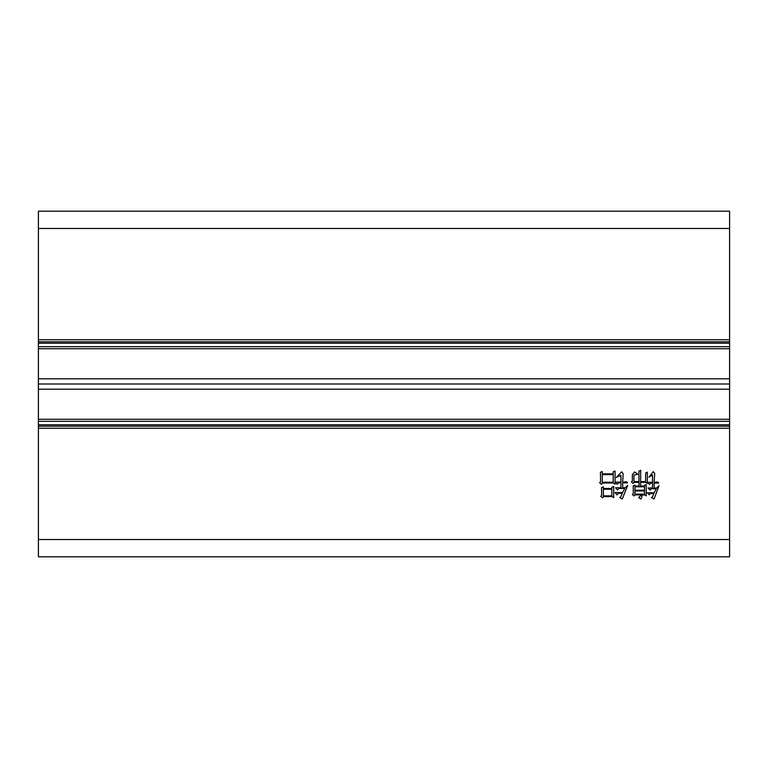 <?xml version="1.0" encoding="UTF-8"?>
<svg xmlns="http://www.w3.org/2000/svg" width="768" height="768" viewBox="0 0 768 768"><rect width="100%" height="100%" fill="white"/><g stroke="black" fill="none" stroke-linecap="round" stroke-linejoin="round"><path stroke-width="1.15" d="M602.285 471.552L602.285 473.885L613.21 473.885L613.21 471.802L615.053 471.062L615.053 484.195L613.21 482.966L602.525 482.966L601.546 484.32L599.578 482.726L600.566 481.862L600.442 472.291L602.285 471.552M652.502 482.352L652.502 474.989L648.941 477.197L653.232 471.677L654.71 473.395L654.096 482.352L657.658 481.987L658.762 483.091L654.096 483.091L654.096 488.006L656.678 488.006L659.011 485.674L654.096 498.931L651.398 497.578L652.502 496.848L653.846 493.526L650.41 493.526L649.181 494.755L647.338 492.797L654.096 492.797L656.304 488.746L651.398 488.746L650.045 490.09L648.077 488.006L652.502 488.006L652.502 483.091L650.899 483.091L649.555 484.445L647.587 482.352L652.502 482.352M729.6 428.237L729.6 556.8L38.4 556.8L38.4 428.237L729.6 428.237L729.6 426.163L38.4 426.163L38.4 428.237M637.766 474.25L633.955 475.114L633.955 481.622L638.995 481.622L638.87 471.187L640.714 470.323L640.589 481.622L645.619 481.622L645.619 473.021L647.338 472.166L647.338 483.466L645.744 482.352L640.589 482.352L640.589 486.038L644.515 486.038L644.515 485.299L646.234 484.57L646.234 495.859L644.4 494.88L642.307 494.88L641.078 499.056L638.621 497.578L641.453 494.88L635.059 494.88L633.955 495.984L632.362 494.39L633.341 493.776L633.226 485.798L634.944 485.059L634.944 486.038L638.995 486.038L638.995 482.352L634.08 482.352L632.976 483.466L631.382 481.862L632.362 481.248L632.362 474.739L634.57 471.917L637.766 474.25M603.389 486.778L603.389 488.496L611.856 488.496L611.856 487.142L613.699 486.528L613.699 497.578L611.856 496.598L603.629 496.598L602.774 497.827L600.682 496.358L601.67 495.494L601.546 487.632L603.389 486.778M620.947 482.112L620.947 475.238L616.282 477.446L621.677 471.802L623.155 473.76L622.666 482.112L626.467 481.747L627.571 482.851L622.666 482.851L622.666 487.757L625.238 487.757L627.696 485.424L622.291 498.931L619.718 497.462L620.822 496.723L622.291 493.286L618.614 493.286L617.011 494.88L615.053 492.547L622.541 492.547L624.874 488.496L618.979 488.496L617.51 489.965L615.542 487.757L620.947 487.757L620.947 482.851L618.614 482.851L617.136 484.32L615.293 482.112L620.947 482.112M38.4 426.163L38.4 421.325L729.6 421.325L729.6 419.251L38.4 419.251L38.4 421.325M38.4 346.675L38.4 341.837L729.6 341.837L729.6 346.675L38.4 346.675L38.4 419.251M38.4 339.763L38.4 341.837L729.6 341.837L729.6 339.763L38.4 339.763L38.4 228.48L729.6 228.48L729.6 339.763M729.6 228.48L729.6 211.2L38.4 211.2L38.4 228.48M38.4 348.749L729.6 348.749L729.6 346.675M729.6 348.749L729.6 419.251M729.6 421.325L729.6 426.163M38.4 389.184L729.6 389.184M729.6 378.816L38.4 378.816M38.4 384L729.6 384M634.944 494.141L644.515 494.141L644.515 490.954L634.944 490.954L634.944 494.141M634.944 490.214L644.515 490.214L644.515 486.778L634.944 486.778L634.944 490.214M603.389 495.859L611.856 495.859L611.856 489.235L603.389 489.235L603.389 495.859M602.285 482.237L613.21 482.237L613.21 474.624L602.285 474.624L602.285 482.237M729.6 539.52L38.4 539.52M729.6 424.781L38.4 424.781M38.4 343.219L729.6 343.219"/></g></svg>

